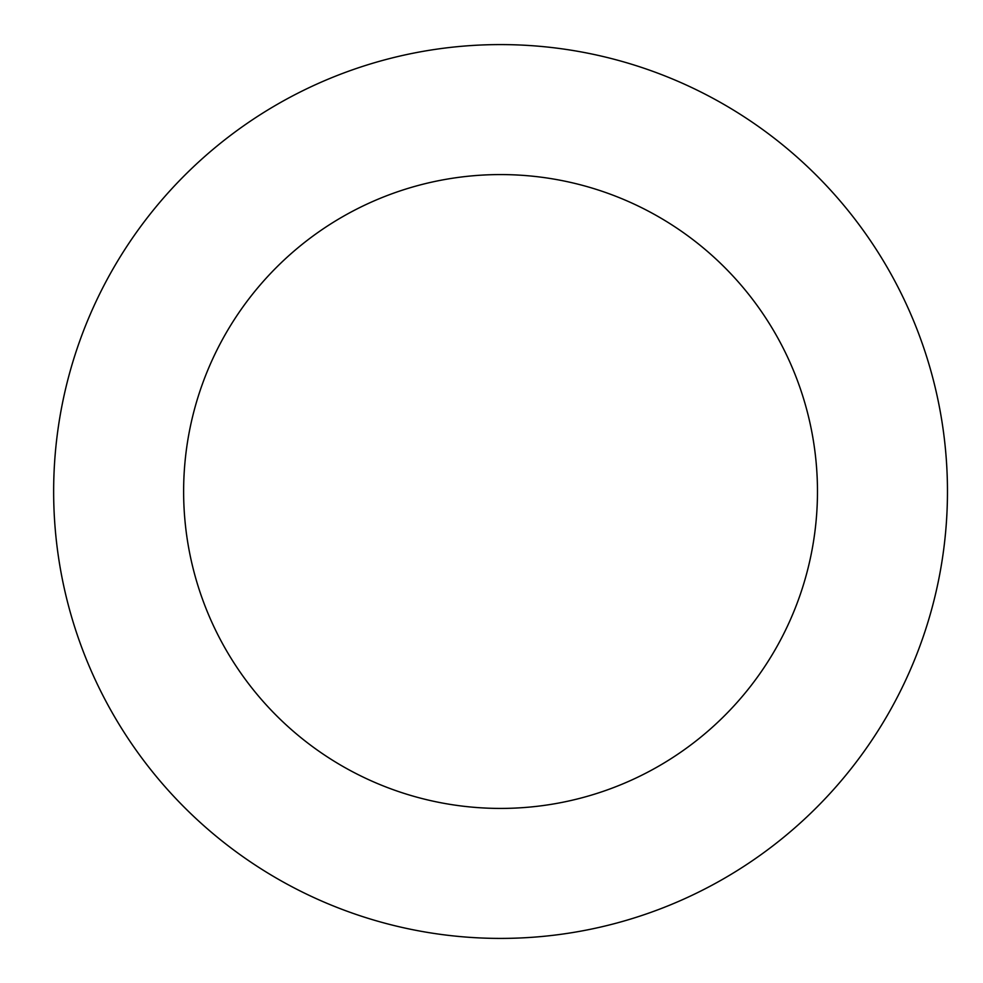 <?xml version="1.0" encoding="UTF-8"?>
<svg xmlns="http://www.w3.org/2000/svg" width="983" height="983" viewBox="0 0 983 983"><rect width="100%" height="100%" fill="white"/><g stroke="black" fill="none" stroke-linecap="round" stroke-linejoin="round"><path stroke-width="1.47" d="M183.624 491.5A316.931 316.931 0 0 1 659.015 217.034A316.931 316.931 0 0 1 659.015 765.966A316.931 316.931 0 0 1 183.624 491.5M53.647 491.5A446.896 446.896 0 0 1 724.004 104.468A446.896 446.896 0 0 1 724.004 878.532A446.896 446.896 0 0 1 53.647 491.5"/></g></svg>
